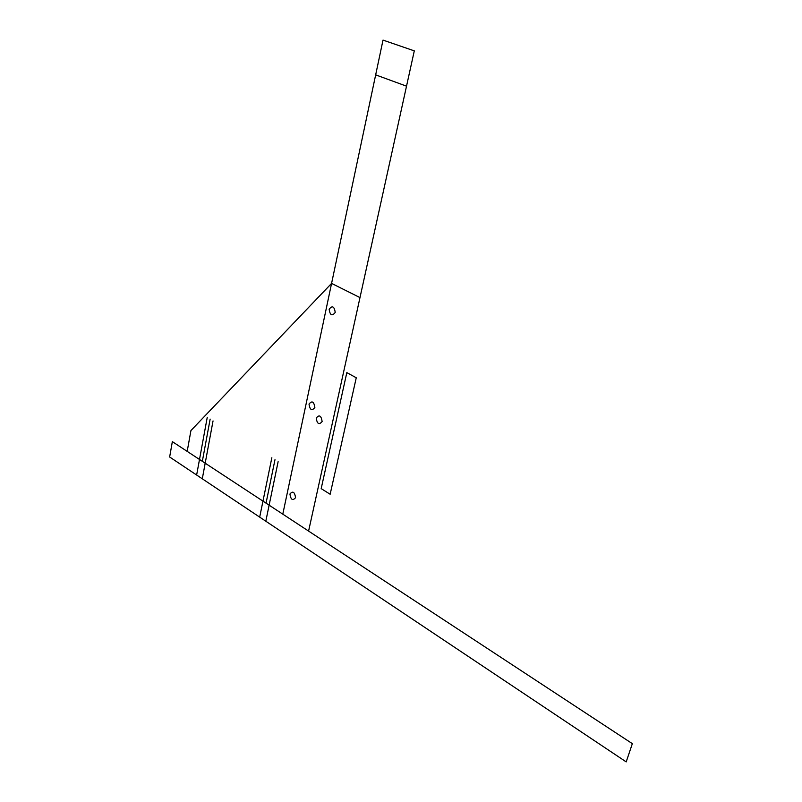 <?xml version="1.0" encoding="UTF-8"?>
<svg xmlns="http://www.w3.org/2000/svg" width="802" height="802" viewBox="0 0 802 802"><rect width="100%" height="100%" fill="white"/><g stroke="black" fill="none" stroke-linecap="round" stroke-linejoin="round"><path stroke-width="0.6" stroke-dasharray="4.01 3.01" d=""/><path stroke-width="1.2" d="M632.347 743.654L172.34 441.631L169.653 457L626.192 761.9L632.347 743.654M359.978 297.592L331.577 283.397L190.936 430.554L187.187 451.386M375.667 74.867L383.015 40.1L414.293 50.867L406.524 86.165L375.667 74.867L282.795 514.152M406.524 86.165L308.59 531.084M210.144 419.105L202.335 461.33M274.986 459.696L266.043 503.155M278.124 461.671L265.813 521.22M271.848 457.741L259.688 517.13M213.041 420.92L202.294 478.794M207.257 417.291L196.64 475.015M329.131 309.281C332.239 305.251 334.274 306.294 335.226 312.429C332.108 316.449 330.083 315.397 329.131 309.281M309.011 404.098C311.988 400.409 313.933 401.541 314.865 407.486C311.888 411.155 309.933 410.033 309.011 404.098M289.923 494.032C292.77 490.664 294.655 491.877 295.557 497.651C292.7 500.999 290.825 499.796 289.923 494.032M346.825 372.609L321.181 488.629L330.153 494.243L356.258 377.772L346.825 372.609M316.229 418.053C319.236 414.393 321.201 415.546 322.133 421.511C319.126 425.15 317.151 423.997 316.229 418.053"/></g></svg>
